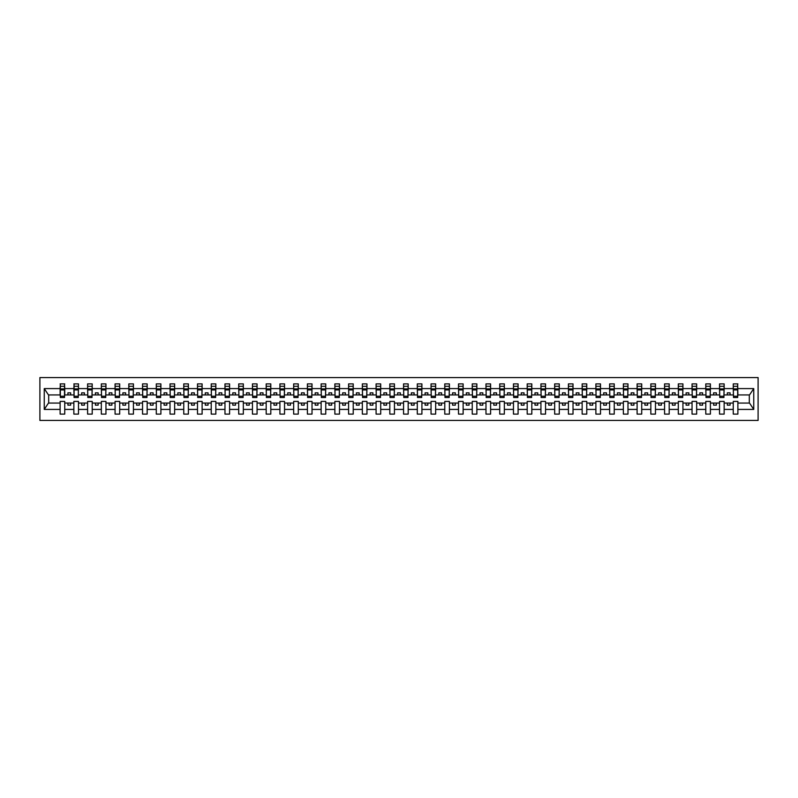 <?xml version="1.0" encoding="UTF-8"?>
<svg xmlns="http://www.w3.org/2000/svg" width="798" height="798" viewBox="0 0 798 798"><rect width="100%" height="100%" fill="white"/><g stroke="black" fill="none" stroke-linecap="round" stroke-linejoin="round"><path stroke-width="1.2" d="M39.9 420.426L758.1 420.426L758.1 377.574L39.9 377.574L39.9 420.426M737.661 396.586L737.881 394.93L749.531 394.93L753.751 388.586L753.751 409.414L737.881 409.414L737.881 401.414L733.262 401.414L733.262 403.07L724.145 403.07L724.145 401.414L719.527 401.414L719.527 403.07L710.4 403.07L710.4 401.414L705.791 401.414L705.791 403.07L696.664 403.07L696.664 401.414L692.046 401.414L692.046 403.07L682.928 403.07L682.928 401.414L678.31 401.414L678.31 403.07L669.193 403.07L669.193 401.414L664.574 401.414L664.574 403.07L655.457 403.07L655.457 401.414L650.839 401.414L650.839 403.07L641.712 403.07L641.712 401.414L637.103 401.414L637.103 403.07L627.976 403.07L627.976 401.414L623.358 401.414L623.358 403.07L614.241 403.07L614.241 401.414L609.622 401.414L609.622 403.07L600.505 403.07L600.505 401.414L595.887 401.414L595.887 403.07L586.769 403.07L586.769 401.414L582.151 401.414L582.151 403.07L573.024 403.07L573.024 401.414L568.415 401.414L568.415 403.07L559.288 403.07L559.288 401.414L554.67 401.414L554.67 403.07L545.553 403.07L545.553 401.414L540.934 401.414L540.934 403.07L531.817 403.07L531.817 401.414L527.199 401.414L527.199 403.07L518.082 403.07L518.082 401.414L513.463 401.414L513.463 403.07L504.336 403.07L504.336 401.414L499.728 401.414L499.728 403.07L490.6 403.07L490.6 401.414L485.982 401.414L485.982 403.07L476.865 403.07L476.865 401.414L472.246 401.414L472.246 403.07L463.129 403.07L463.129 401.414L458.511 401.414L458.511 403.07L449.394 403.07L449.394 401.414L444.775 401.414L444.775 403.07L435.648 403.07L435.648 401.414L431.04 401.414L431.04 403.07L421.913 403.07L421.913 401.414L417.294 401.414L417.294 403.07L408.177 403.07L408.177 401.414L403.559 401.414L403.559 403.07L394.441 403.07L394.441 401.414L389.823 401.414L389.823 403.07L380.706 403.07L380.706 401.414L376.087 401.414L376.087 403.07L366.96 403.07L366.96 401.414L362.352 401.414L362.352 403.07L353.225 403.07L353.225 401.414L348.606 401.414L348.606 403.07L339.489 403.07L339.489 401.414L334.871 401.414L334.871 403.07L325.754 403.07L325.754 401.414L321.135 401.414L321.135 403.07L312.018 403.07L312.018 401.414L307.4 401.414L307.4 403.07L298.272 403.07L298.272 401.414L293.664 401.414L293.664 403.07L284.537 403.07L284.537 401.414L279.918 401.414L279.918 403.07L270.801 403.07L270.801 401.414L266.183 401.414L266.183 403.07L257.066 403.07L257.066 401.414L252.447 401.414L252.447 403.07L243.33 403.07L243.33 401.414L238.712 401.414L238.712 403.07L229.585 403.07L229.585 401.414L224.976 401.414L224.976 403.07L215.849 403.07L215.849 401.414L211.231 401.414L211.231 403.07L202.113 403.07L202.113 401.414L197.495 401.414L197.495 403.07L188.378 403.07L188.378 401.414L183.759 401.414L183.759 403.07L174.642 403.07L174.642 401.414L170.024 401.414L170.024 403.07L160.897 403.07L160.897 401.414L156.288 401.414L156.288 403.07L147.161 403.07L147.161 401.414L142.543 401.414L142.543 403.07L133.426 403.07L133.426 401.414L128.807 401.414L128.807 403.07L119.69 403.07L119.69 401.414L115.072 401.414L115.072 403.07L105.954 403.07L105.954 401.414L101.336 401.414L101.336 403.07L92.209 403.07L92.209 401.414L87.6 401.414L87.6 403.07L78.473 403.07L78.473 401.414L73.855 401.414L73.855 403.07L64.738 403.07L64.738 401.414L60.119 401.414L60.119 403.07L48.469 403.07L44.249 409.414L44.249 388.586L48.469 394.93L60.119 394.93L60.119 388.586L44.249 388.586M737.881 409.414L737.881 414.112L733.262 414.112L733.262 403.07M733.262 409.414L724.145 409.414L724.145 414.112L719.527 414.112L719.527 403.07M724.145 409.414L724.145 403.07M719.527 409.414L710.4 409.414L710.4 414.112L705.791 414.112L705.791 403.07M710.4 409.414L710.4 403.07M705.791 409.414L696.664 409.414L696.664 414.112L692.046 414.112L692.046 403.07M696.664 409.414L696.664 403.07M692.046 409.414L682.928 409.414L682.928 414.112L678.31 414.112L678.31 403.07M682.928 409.414L682.928 403.07M678.31 409.414L669.193 409.414L669.193 414.112L664.574 414.112L664.574 403.07M669.193 409.414L669.193 403.07M664.574 409.414L655.457 409.414L655.457 414.112L650.839 414.112L650.839 403.07M655.457 409.414L655.457 403.07M650.839 409.414L641.712 409.414L641.712 414.112L637.103 414.112L637.103 403.07M641.712 409.414L641.712 403.07M637.103 409.414L627.976 409.414L627.976 414.112L623.358 414.112L623.358 403.07M627.976 409.414L627.976 403.07M623.358 409.414L614.241 409.414L614.241 414.112L609.622 414.112L609.622 403.07M614.241 409.414L614.241 403.07M609.622 409.414L600.505 409.414L600.505 414.112L595.887 414.112L595.887 403.07M600.505 409.414L600.505 403.07M595.887 409.414L586.769 409.414L586.769 414.112L582.151 414.112L582.151 403.07M586.769 409.414L586.769 403.07M582.151 409.414L573.024 409.414L573.024 414.112L568.415 414.112L568.415 403.07M573.024 409.414L573.024 403.07M568.415 409.414L559.288 409.414L559.288 414.112L554.67 414.112L554.67 403.07M559.288 409.414L559.288 403.07M554.67 409.414L545.553 409.414L545.553 414.112L540.934 414.112L540.934 403.07M545.553 409.414L545.553 403.07M540.934 409.414L531.817 409.414L531.817 414.112L527.199 414.112L527.199 403.07M531.817 409.414L531.817 403.07M527.199 409.414L518.082 409.414L518.082 414.112L513.463 414.112L513.463 403.07M518.082 409.414L518.082 403.07M513.463 409.414L504.336 409.414L504.336 414.112L499.728 414.112L499.728 403.07M504.336 409.414L504.336 403.07M499.728 409.414L490.6 409.414L490.6 414.112L485.982 414.112L485.982 403.07M490.6 409.414L490.6 403.07M485.982 409.414L476.865 409.414L476.865 414.112L472.246 414.112L472.246 403.07M476.865 409.414L476.865 403.07M472.246 409.414L463.129 409.414L463.129 414.112L458.511 414.112L458.511 403.07M463.129 409.414L463.129 403.07M458.511 409.414L449.394 409.414L449.394 414.112L444.775 414.112L444.775 403.07M449.394 409.414L449.394 403.07M444.775 409.414L435.648 409.414L435.648 414.112L431.04 414.112L431.04 403.07M435.648 409.414L435.648 403.07M431.04 409.414L421.913 409.414L421.913 414.112L417.294 414.112L417.294 403.07M421.913 409.414L421.913 403.07M417.294 409.414L408.177 409.414L408.177 414.112L403.559 414.112L403.559 403.07M408.177 409.414L408.177 403.07M403.559 409.414L394.441 409.414L394.441 414.112L389.823 414.112L389.823 403.07M394.441 409.414L394.441 403.07M389.823 409.414L380.706 409.414L380.706 414.112L376.087 414.112L376.087 403.07M380.706 409.414L380.706 403.07M376.087 409.414L366.96 409.414L366.96 414.112L362.352 414.112L362.352 403.07M366.96 409.414L366.96 403.07M362.352 409.414L353.225 409.414L353.225 414.112L348.606 414.112L348.606 403.07M353.225 409.414L353.225 403.07M348.606 409.414L339.489 409.414L339.489 414.112L334.871 414.112L334.871 403.07M339.489 409.414L339.489 403.07M334.871 409.414L325.754 409.414L325.754 414.112L321.135 414.112L321.135 403.07M325.754 409.414L325.754 403.07M321.135 409.414L312.018 409.414L312.018 414.112L307.4 414.112L307.4 403.07M312.018 409.414L312.018 403.07M307.4 409.414L298.272 409.414L298.272 414.112L293.664 414.112L293.664 403.07M298.272 409.414L298.272 403.07M293.664 409.414L284.537 409.414L284.537 414.112L279.918 414.112L279.918 403.07M284.537 409.414L284.537 403.07M279.918 409.414L270.801 409.414L270.801 414.112L266.183 414.112L266.183 403.07M270.801 409.414L270.801 403.07M266.183 409.414L257.066 409.414L257.066 414.112L252.447 414.112L252.447 403.07M257.066 409.414L257.066 403.07M252.447 409.414L243.33 409.414L243.33 414.112L238.712 414.112L238.712 403.07M243.33 409.414L243.33 403.07M238.712 409.414L229.585 409.414L229.585 414.112L224.976 414.112L224.976 403.07M229.585 409.414L229.585 403.07M224.976 409.414L215.849 409.414L215.849 414.112L211.231 414.112L211.231 403.07M215.849 409.414L215.849 403.07M211.231 409.414L202.113 409.414L202.113 414.112L197.495 414.112L197.495 403.07M202.113 409.414L202.113 403.07M197.495 409.414L188.378 409.414L188.378 414.112L183.759 414.112L183.759 403.07M188.378 409.414L188.378 403.07M183.759 409.414L174.642 409.414L174.642 414.112L170.024 414.112L170.024 403.07M174.642 409.414L174.642 403.07M170.024 409.414L160.897 409.414L160.897 414.112L156.288 414.112L156.288 403.07M160.897 409.414L160.897 403.07M156.288 409.414L147.161 409.414L147.161 414.112L142.543 414.112L142.543 403.07M147.161 409.414L147.161 403.07M142.543 409.414L133.426 409.414L133.426 414.112L128.807 414.112L128.807 403.07M133.426 409.414L133.426 403.07M128.807 409.414L119.69 409.414L119.69 414.112L115.072 414.112L115.072 403.07M119.69 409.414L119.69 403.07M115.072 409.414L105.954 409.414L105.954 414.112L101.336 414.112L101.336 403.07M105.954 409.414L105.954 403.07M101.336 409.414L92.209 409.414L92.209 414.112L87.6 414.112L87.6 403.07M92.209 409.414L92.209 403.07M87.6 409.414L78.473 409.414L78.473 414.112L73.855 414.112L73.855 403.07M78.473 409.414L78.473 403.07M733.482 396.237L737.661 396.237L737.661 397.514L733.482 397.514L733.262 383.888L733.262 388.586L724.145 388.586L723.926 396.586M733.482 396.586L733.262 388.586M719.746 396.237L723.926 396.237L723.926 397.514L719.746 397.514L719.527 383.888L719.527 388.586L710.4 388.586L710.18 396.586M719.746 396.586L719.527 388.586M706.011 396.237L710.18 396.237L710.18 397.514L706.011 397.514L705.791 383.888L705.791 388.586L696.664 388.586L696.445 396.586M706.011 396.586L705.791 388.586M692.265 396.237L696.445 396.237L696.445 397.514L692.265 397.514L692.046 383.888L692.046 388.586L682.928 388.586L682.709 396.586M692.265 396.586L692.046 388.586M678.529 396.237L682.709 396.237L682.709 397.514L678.529 397.514L678.31 383.888L678.31 388.586L669.193 388.586L668.973 396.586M678.529 396.586L678.31 388.586M664.794 396.237L668.973 396.237L668.973 397.514L664.794 397.514L664.574 383.888L664.574 388.586L655.457 388.586L655.238 396.586M664.794 396.586L664.574 388.586M651.058 396.237L655.238 396.237L655.238 397.514L651.058 397.514L650.839 383.888L650.839 388.586L641.712 388.586L641.492 396.586M651.058 396.586L650.839 388.586M637.323 396.237L641.492 396.237L641.492 397.514L637.323 397.514L637.103 383.888L637.103 388.586L627.976 388.586L627.757 396.586M637.323 396.586L637.103 388.586M623.577 396.237L627.757 396.237L627.757 397.514L623.577 397.514L623.358 383.888L623.358 388.586L614.241 388.586L614.021 396.586M623.577 396.586L623.358 388.586M609.842 396.237L614.021 396.237L614.021 397.514L609.842 397.514L609.622 383.888L609.622 388.586L600.505 388.586L600.286 396.586M609.842 396.586L609.622 388.586M596.106 396.237L600.286 396.237L600.286 397.514L596.106 397.514L595.887 383.888L595.887 388.586L586.769 388.586L586.55 396.586M596.106 396.586L595.887 388.586M582.37 396.237L586.55 396.237L586.55 397.514L582.37 397.514L582.151 383.888L582.151 388.586L573.024 388.586L572.804 396.586M582.37 396.586L582.151 388.586M568.635 396.237L572.804 396.237L572.804 397.514L568.635 397.514L568.415 383.888L568.415 388.586L559.288 388.586L559.069 396.586M568.635 396.586L568.415 388.586M554.889 396.237L559.069 396.237L559.069 397.514L554.889 397.514L554.67 383.888L554.67 388.586L545.553 388.586L545.333 396.586M554.889 396.586L554.67 388.586M541.154 396.237L545.333 396.237L545.333 397.514L541.154 397.514L540.934 383.888L540.934 388.586L531.817 388.586L531.598 396.586M541.154 396.586L540.934 388.586M527.418 396.237L531.598 396.237L531.598 397.514L527.418 397.514L527.199 383.888L527.199 388.586L518.082 388.586L517.862 396.586M527.418 396.586L527.199 388.586M513.683 396.237L517.862 396.237L517.862 397.514L513.683 397.514L513.463 383.888L513.463 388.586L504.336 388.586L504.117 396.586M513.683 396.586L513.463 388.586M499.947 396.237L504.117 396.237L504.117 397.514L499.947 397.514L499.728 383.888L499.728 388.586L490.6 388.586L490.381 396.586M499.947 396.586L499.728 388.586M486.201 396.237L490.381 396.237L490.381 397.514L486.201 397.514L485.982 383.888L485.982 388.586L476.865 388.586L476.645 396.586M486.201 396.586L485.982 388.586M472.466 396.237L476.645 396.237L476.645 397.514L472.466 397.514L472.246 383.888L472.246 388.586L463.129 388.586L462.91 396.586M472.466 396.586L472.246 388.586M458.73 396.237L462.91 396.237L462.91 397.514L458.73 397.514L458.511 383.888L458.511 388.586L449.394 388.586L449.174 396.586M458.73 396.586L458.511 388.586M444.995 396.237L449.174 396.237L449.174 397.514L444.995 397.514L444.775 383.888L444.775 388.586L435.648 388.586L435.429 396.586M444.995 396.586L444.775 388.586M431.259 396.237L435.429 396.237L435.429 397.514L431.259 397.514L431.04 383.888L431.04 388.586L421.913 388.586L421.693 396.586M431.259 396.586L431.04 388.586M417.514 396.237L421.693 396.237L421.693 397.514L417.514 397.514L417.294 383.888L417.294 388.586L408.177 388.586L407.958 396.586M417.514 396.586L417.294 388.586M403.778 396.237L407.958 396.237L407.958 397.514L403.778 397.514L403.559 383.888L403.559 388.586L394.441 388.586L394.222 396.586M403.778 396.586L403.559 388.586M390.042 396.237L394.222 396.237L394.222 397.514L390.042 397.514L389.823 383.888L389.823 388.586L380.706 388.586L380.486 396.586M390.042 396.586L389.823 388.586M376.307 396.237L380.486 396.237L380.486 397.514L376.307 397.514L376.087 383.888L376.087 388.586L366.96 388.586L366.741 396.586M376.307 396.586L376.087 388.586M362.571 396.237L366.741 396.237L366.741 397.514L362.571 397.514L362.352 383.888L362.352 388.586L353.225 388.586L353.005 396.586M362.571 396.586L362.352 388.586M348.826 396.237L353.005 396.237L353.005 397.514L348.826 397.514L348.606 383.888L348.606 388.586L339.489 388.586L339.27 396.586M348.826 396.586L348.606 388.586M335.09 396.237L339.27 396.237L339.27 397.514L335.09 397.514L334.871 383.888L334.871 388.586L325.754 388.586L325.534 396.586M335.09 396.586L334.871 388.586M321.355 396.237L325.534 396.237L325.534 397.514L321.355 397.514L321.135 383.888L321.135 388.586L312.018 388.586L311.799 396.586M321.355 396.586L321.135 388.586M307.619 396.237L311.799 396.237L311.799 397.514L307.619 397.514L307.4 383.888L307.4 388.586L298.272 388.586L298.053 396.586M307.619 396.586L307.4 388.586M293.883 396.237L298.053 396.237L298.053 397.514L293.883 397.514L293.664 383.888L293.664 388.586L284.537 388.586L284.317 396.586M293.883 396.586L293.664 388.586M280.138 396.237L284.317 396.237L284.317 397.514L280.138 397.514L279.918 383.888L279.918 388.586L270.801 388.586L270.582 396.586M280.138 396.586L279.918 388.586M266.402 396.237L270.582 396.237L270.582 397.514L266.402 397.514L266.183 383.888L266.183 388.586L257.066 388.586L256.846 396.586M266.402 396.586L266.183 388.586M252.667 396.237L256.846 396.237L256.846 397.514L252.667 397.514L252.447 383.888L252.447 388.586L243.33 388.586L243.111 396.586M252.667 396.586L252.447 388.586M238.931 396.237L243.111 396.237L243.111 397.514L238.931 397.514L238.712 383.888L238.712 388.586L229.585 388.586L229.365 396.586M238.931 396.586L238.712 388.586M225.196 396.237L229.365 396.237L229.365 397.514L225.196 397.514L224.976 383.888L224.976 388.586L215.849 388.586L215.63 396.586M225.196 396.586L224.976 388.586M211.45 396.237L215.63 396.237L215.63 397.514L211.45 397.514L211.231 383.888L211.231 388.586L202.113 388.586L201.894 396.586M211.45 396.586L211.231 388.586M197.714 396.237L201.894 396.237L201.894 397.514L197.714 397.514L197.495 383.888L197.495 388.586L188.378 388.586L188.158 396.586M197.714 396.586L197.495 388.586M183.979 396.237L188.158 396.237L188.158 397.514L183.979 397.514L183.759 383.888L183.759 388.586L174.642 388.586L174.423 396.586M183.979 396.586L183.759 388.586M170.243 396.237L174.423 396.237L174.423 397.514L170.243 397.514L170.024 383.888L170.024 388.586L160.897 388.586L160.677 396.586M170.243 396.586L170.024 388.586M156.508 396.237L160.677 396.237L160.677 397.514L156.508 397.514L156.288 383.888L156.288 388.586L147.161 388.586L146.942 396.586M156.508 396.586L156.288 388.586M142.762 396.237L146.942 396.237L146.942 397.514L142.762 397.514L142.543 383.888L142.543 388.586L133.426 388.586L133.206 396.586M142.762 396.586L142.543 388.586M129.027 396.237L133.206 396.237L133.206 397.514L129.027 397.514L128.807 383.888L128.807 388.586L119.69 388.586L119.471 396.586M129.027 396.586L128.807 388.586M115.291 396.237L119.471 396.237L119.471 397.514L115.291 397.514L115.072 383.888L115.072 388.586L105.954 388.586L105.735 396.586M115.291 396.586L115.072 388.586M101.555 396.237L105.735 396.237L105.735 397.514L101.555 397.514L101.336 383.888L101.336 388.586L92.209 388.586L91.989 396.586M101.555 396.586L101.336 388.586M87.82 396.237L91.989 396.237L91.989 397.514L87.82 397.514L87.6 383.888L87.6 388.586L78.473 388.586L78.254 396.586M87.82 396.586L87.6 388.586M74.074 396.237L78.254 396.237L78.254 397.514L74.074 397.514L74.074 383.888L73.855 388.586L64.738 388.586L64.518 383.888L64.518 397.514L60.339 397.514L60.339 389.933L64.518 389.933M74.074 396.586L73.855 388.586M73.855 409.414L64.738 409.414L64.738 414.112L60.119 414.112L60.119 403.07M64.738 409.414L64.738 403.07M60.339 389.933L60.339 383.888L60.119 388.586M60.119 394.93L60.339 396.586M737.881 394.93L737.661 383.888L737.661 396.237M719.527 383.888L724.145 383.888L724.145 388.586M705.791 383.888L710.4 383.888L710.4 388.586M692.046 383.888L696.664 383.888L696.664 388.586M678.31 383.888L682.928 383.888L682.928 388.586M664.574 383.888L669.193 383.888L669.193 388.586M650.839 383.888L655.457 383.888L655.457 388.586M637.103 383.888L641.712 383.888L641.712 388.586M623.358 383.888L627.976 383.888L627.976 388.586M609.622 383.888L614.241 383.888L614.241 388.586M595.887 383.888L600.505 383.888L600.505 388.586M582.151 383.888L586.769 383.888L586.769 388.586M568.415 383.888L573.024 383.888L573.024 388.586M554.67 383.888L559.288 383.888L559.288 388.586M540.934 383.888L545.553 383.888L545.553 388.586M527.199 383.888L531.817 383.888L531.817 388.586M513.463 383.888L518.082 383.888L518.082 388.586M499.728 383.888L504.336 383.888L504.336 388.586M485.982 383.888L490.6 383.888L490.6 388.586M472.246 383.888L476.865 383.888L476.865 388.586M458.511 383.888L463.129 383.888L463.129 388.586M444.775 383.888L449.394 383.888L449.394 388.586M431.04 383.888L435.648 383.888L435.648 388.586M417.294 383.888L421.913 383.888L421.913 388.586M403.559 383.888L408.177 383.888L408.177 388.586M389.823 383.888L394.441 383.888L394.441 388.586M376.087 383.888L380.706 383.888L380.706 388.586M362.352 383.888L366.96 383.888L366.96 388.586M348.606 383.888L353.225 383.888L353.225 388.586M334.871 383.888L339.489 383.888L339.489 388.586M321.135 383.888L325.754 383.888L325.754 388.586M307.4 383.888L312.018 383.888L312.018 388.586M293.664 383.888L298.272 383.888L298.272 388.586M279.918 383.888L284.537 383.888L284.537 388.586M266.183 383.888L270.801 383.888L270.801 388.586M252.447 383.888L257.066 383.888L257.066 388.586M238.712 383.888L243.33 383.888L243.33 388.586M224.976 383.888L229.585 383.888L229.585 388.586M211.231 383.888L215.849 383.888L215.849 388.586M197.495 383.888L202.113 383.888L202.113 388.586M183.759 383.888L188.378 383.888L188.378 388.586M170.024 383.888L174.642 383.888L174.642 388.586M156.288 383.888L160.897 383.888L160.897 388.586M142.543 383.888L147.161 383.888L147.161 388.586M128.807 383.888L133.426 383.888L133.426 388.586M115.072 383.888L119.69 383.888L119.69 388.586M101.336 383.888L105.954 383.888L105.954 388.586M87.6 383.888L92.209 383.888L92.209 388.586M73.855 383.888L78.473 383.888L78.473 388.586M753.751 388.586L737.881 388.586M60.119 409.414L44.249 409.414M60.119 383.888L64.738 383.888M733.262 383.888L737.881 383.888M733.262 394.93L730.08 394.93L730.08 392.845L727.327 392.845L727.327 394.93L730.08 394.93M727.327 394.93L724.145 394.93M727.327 403.07L727.327 405.155L730.08 405.155L730.08 403.07M719.527 394.93L716.335 394.93L716.335 392.845L713.592 392.845L713.592 394.93L716.335 394.93M713.592 394.93L710.4 394.93M713.592 403.07L713.592 405.155L716.335 405.155L716.335 403.07M705.791 394.93L702.599 394.93L702.599 392.845L699.856 392.845L699.856 394.93L702.599 394.93M699.856 394.93L696.664 394.93M699.856 403.07L699.856 405.155L702.599 405.155L702.599 403.07M692.046 394.93L688.864 394.93L688.864 392.845L686.11 392.845L686.11 394.93L688.864 394.93M686.11 394.93L682.928 394.93M686.11 403.07L686.11 405.155L688.864 405.155L688.864 403.07M678.31 394.93L675.128 394.93L675.128 392.845L672.375 392.845L672.375 394.93L675.128 394.93M672.375 394.93L669.193 394.93M672.375 403.07L672.375 405.155L675.128 405.155L675.128 403.07M664.574 394.93L661.392 394.93L661.392 392.845L658.639 392.845L658.639 394.93L661.392 394.93M658.639 394.93L655.457 394.93M658.639 403.07L658.639 405.155L661.392 405.155L661.392 403.07M650.839 394.93L647.647 394.93L647.647 392.845L644.904 392.845L644.904 394.93L647.647 394.93M644.904 394.93L641.712 394.93M644.904 403.07L644.904 405.155L647.647 405.155L647.647 403.07M637.103 394.93L633.911 394.93L633.911 392.845L631.168 392.845L631.168 394.93L633.911 394.93M631.168 394.93L627.976 394.93M631.168 403.07L631.168 405.155L633.911 405.155L633.911 403.07M623.358 394.93L620.176 394.93L620.176 392.845L617.423 392.845L617.423 394.93L620.176 394.93M617.423 394.93L614.241 394.93M617.423 403.07L617.423 405.155L620.176 405.155L620.176 403.07M609.622 394.93L606.44 394.93L606.44 392.845L603.687 392.845L603.687 394.93L606.44 394.93M603.687 394.93L600.505 394.93M603.687 403.07L603.687 405.155L606.44 405.155L606.44 403.07M595.887 394.93L592.705 394.93L592.705 392.845L589.951 392.845L589.951 394.93L592.705 394.93M589.951 394.93L586.769 394.93M589.951 403.07L589.951 405.155L592.705 405.155L592.705 403.07M582.151 394.93L578.959 394.93L578.959 392.845L576.216 392.845L576.216 394.93L578.959 394.93M576.216 394.93L573.024 394.93M576.216 403.07L576.216 405.155L578.959 405.155L578.959 403.07M568.415 394.93L565.223 394.93L565.223 392.845L562.48 392.845L562.48 394.93L565.223 394.93M562.48 394.93L559.288 394.93M562.48 403.07L562.48 405.155L565.223 405.155L565.223 403.07M554.67 394.93L551.488 394.93L551.488 392.845L548.735 392.845L548.735 394.93L551.488 394.93M548.735 394.93L545.553 394.93M548.735 403.07L548.735 405.155L551.488 405.155L551.488 403.07M540.934 394.93L537.752 394.93L537.752 392.845L534.999 392.845L534.999 394.93L537.752 394.93M534.999 394.93L531.817 394.93M534.999 403.07L534.999 405.155L537.752 405.155L537.752 403.07M527.199 394.93L524.017 394.93L524.017 392.845L521.264 392.845L521.264 394.93L524.017 394.93M521.264 394.93L518.082 394.93M521.264 403.07L521.264 405.155L524.017 405.155L524.017 403.07M513.463 394.93L510.271 394.93L510.271 392.845L507.528 392.845L507.528 394.93L510.271 394.93M507.528 394.93L504.336 394.93M507.528 403.07L507.528 405.155L510.271 405.155L510.271 403.07M499.728 394.93L496.536 394.93L496.536 392.845L493.792 392.845L493.792 394.93L496.536 394.93M493.792 394.93L490.6 394.93M493.792 403.07L493.792 405.155L496.536 405.155L496.536 403.07M485.982 394.93L482.8 394.93L482.8 392.845L480.047 392.845L480.047 394.93L482.8 394.93M480.047 394.93L476.865 394.93M480.047 403.07L480.047 405.155L482.8 405.155L482.8 403.07M472.246 394.93L469.064 394.93L469.064 392.845L466.311 392.845L466.311 394.93L469.064 394.93M466.311 394.93L463.129 394.93M466.311 403.07L466.311 405.155L469.064 405.155L469.064 403.07M458.511 394.93L455.329 394.93L455.329 392.845L452.576 392.845L452.576 394.93L455.329 394.93M452.576 394.93L449.394 394.93M452.576 403.07L452.576 405.155L455.329 405.155L455.329 403.07M444.775 394.93L441.583 394.93L441.583 392.845L438.84 392.845L438.84 394.93L441.583 394.93M438.84 394.93L435.648 394.93M438.84 403.07L438.84 405.155L441.583 405.155L441.583 403.07M431.04 394.93L427.848 394.93L427.848 392.845L425.105 392.845L425.105 394.93L427.848 394.93M425.105 394.93L421.913 394.93M425.105 403.07L425.105 405.155L427.848 405.155L427.848 403.07M417.294 394.93L414.112 394.93L414.112 392.845L411.359 392.845L411.359 394.93L414.112 394.93M411.359 394.93L408.177 394.93M411.359 403.07L411.359 405.155L414.112 405.155L414.112 403.07M403.559 394.93L400.377 394.93L400.377 392.845L397.623 392.845L397.623 394.93L400.377 394.93M397.623 394.93L394.441 394.93M397.623 403.07L397.623 405.155L400.377 405.155L400.377 403.07M389.823 394.93L386.641 394.93L386.641 392.845L383.888 392.845L383.888 394.93L386.641 394.93M383.888 394.93L380.706 394.93M383.888 403.07L383.888 405.155L386.641 405.155L386.641 403.07M376.087 394.93L372.895 394.93L372.895 392.845L370.152 392.845L370.152 394.93L372.895 394.93M370.152 394.93L366.96 394.93M370.152 403.07L370.152 405.155L372.895 405.155L372.895 403.07M362.352 394.93L359.16 394.93L359.16 392.845L356.417 392.845L356.417 394.93L359.16 394.93M356.417 394.93L353.225 394.93M356.417 403.07L356.417 405.155L359.16 405.155L359.16 403.07M348.606 394.93L345.424 394.93L345.424 392.845L342.671 392.845L342.671 394.93L345.424 394.93M342.671 394.93L339.489 394.93M342.671 403.07L342.671 405.155L345.424 405.155L345.424 403.07M334.871 394.93L331.689 394.93L331.689 392.845L328.936 392.845L328.936 394.93L331.689 394.93M328.936 394.93L325.754 394.93M328.936 403.07L328.936 405.155L331.689 405.155L331.689 403.07M321.135 394.93L317.953 394.93L317.953 392.845L315.2 392.845L315.2 394.93L317.953 394.93M315.2 394.93L312.018 394.93M315.2 403.07L315.2 405.155L317.953 405.155L317.953 403.07M307.4 394.93L304.208 394.93L304.208 392.845L301.464 392.845L301.464 394.93L304.208 394.93M301.464 394.93L298.272 394.93M301.464 403.07L301.464 405.155L304.208 405.155L304.208 403.07M293.664 394.93L290.472 394.93L290.472 392.845L287.729 392.845L287.729 394.93L290.472 394.93M287.729 394.93L284.537 394.93M287.729 403.07L287.729 405.155L290.472 405.155L290.472 403.07M279.918 394.93L276.736 394.93L276.736 392.845L273.983 392.845L273.983 394.93L276.736 394.93M273.983 394.93L270.801 394.93M273.983 403.07L273.983 405.155L276.736 405.155L276.736 403.07M266.183 394.93L263.001 394.93L263.001 392.845L260.248 392.845L260.248 394.93L263.001 394.93M260.248 394.93L257.066 394.93M260.248 403.07L260.248 405.155L263.001 405.155L263.001 403.07M252.447 394.93L249.265 394.93L249.265 392.845L246.512 392.845L246.512 394.93L249.265 394.93M246.512 394.93L243.33 394.93M246.512 403.07L246.512 405.155L249.265 405.155L249.265 403.07M238.712 394.93L235.52 394.93L235.52 392.845L232.777 392.845L232.777 394.93L235.52 394.93M232.777 394.93L229.585 394.93M232.777 403.07L232.777 405.155L235.52 405.155L235.52 403.07M224.976 394.93L221.784 394.93L221.784 392.845L219.041 392.845L219.041 394.93L221.784 394.93M219.041 394.93L215.849 394.93M219.041 403.07L219.041 405.155L221.784 405.155L221.784 403.07M211.231 394.93L208.049 394.93L208.049 392.845L205.295 392.845L205.295 394.93L208.049 394.93M205.295 394.93L202.113 394.93M205.295 403.07L205.295 405.155L208.049 405.155L208.049 403.07M197.495 394.93L194.313 394.93L194.313 392.845L191.56 392.845L191.56 394.93L194.313 394.93M191.56 394.93L188.378 394.93M191.56 403.07L191.56 405.155L194.313 405.155L194.313 403.07M183.759 394.93L180.577 394.93L180.577 392.845L177.824 392.845L177.824 394.93L180.577 394.93M177.824 394.93L174.642 394.93M177.824 403.07L177.824 405.155L180.577 405.155L180.577 403.07M170.024 394.93L166.832 394.93L166.832 392.845L164.089 392.845L164.089 394.93L166.832 394.93M164.089 394.93L160.897 394.93M164.089 403.07L164.089 405.155L166.832 405.155L166.832 403.07M156.288 394.93L153.096 394.93L153.096 392.845L150.353 392.845L150.353 394.93L153.096 394.93M150.353 394.93L147.161 394.93M150.353 403.07L150.353 405.155L153.096 405.155L153.096 403.07M142.543 394.93L139.361 394.93L139.361 392.845L136.608 392.845L136.608 394.93L139.361 394.93M136.608 394.93L133.426 394.93M136.608 403.07L136.608 405.155L139.361 405.155L139.361 403.07M128.807 394.93L125.625 394.93L125.625 392.845L122.872 392.845L122.872 394.93L125.625 394.93M122.872 394.93L119.69 394.93M122.872 403.07L122.872 405.155L125.625 405.155L125.625 403.07M115.072 394.93L111.89 394.93L111.89 392.845L109.136 392.845L109.136 394.93L111.89 394.93M109.136 394.93L105.954 394.93M109.136 403.07L109.136 405.155L111.89 405.155L111.89 403.07M101.336 394.93L98.144 394.93L98.144 392.845L95.401 392.845L95.401 394.93L98.144 394.93M95.401 394.93L92.209 394.93M95.401 403.07L95.401 405.155L98.144 405.155L98.144 403.07M87.6 394.93L84.408 394.93L84.408 392.845L81.665 392.845L81.665 394.93L84.408 394.93M81.665 394.93L78.473 394.93M81.665 403.07L81.665 405.155L84.408 405.155L84.408 403.07M73.855 394.93L70.673 394.93L70.673 392.845L67.92 392.845L67.92 394.93L70.673 394.93M67.92 394.93L64.738 394.93L64.738 388.586M67.92 403.07L67.92 405.155L70.673 405.155L70.673 403.07M64.738 394.93L64.518 396.586M753.751 409.414L749.531 403.07L737.881 403.07M48.688 394.93L48.688 403.07M749.312 403.07L749.312 394.93M60.339 388.865L64.518 388.865M78.473 383.888L78.254 396.237M74.074 389.933L78.254 389.933M74.074 388.865L78.254 388.865M92.209 383.888L91.989 396.237M87.82 389.933L91.989 389.933M87.82 388.865L91.989 388.865M105.954 383.888L105.735 396.237M101.555 389.933L105.735 389.933M101.555 388.865L105.735 388.865M119.69 383.888L119.471 396.237M115.291 389.933L119.471 389.933M115.291 388.865L119.471 388.865M133.426 383.888L133.206 396.237M129.027 389.933L133.206 389.933M129.027 388.865L133.206 388.865M147.161 383.888L146.942 396.237M142.762 389.933L146.942 389.933M142.762 388.865L146.942 388.865M160.897 383.888L160.677 396.237M156.508 389.933L160.677 389.933M156.508 388.865L160.677 388.865M174.642 383.888L174.423 396.237M170.243 389.933L174.423 389.933M170.243 388.865L174.423 388.865M188.378 383.888L188.158 396.237M183.979 389.933L188.158 389.933M183.979 388.865L188.158 388.865M202.113 383.888L201.894 396.237M197.714 389.933L201.894 389.933M197.714 388.865L201.894 388.865M215.849 383.888L215.63 396.237M211.45 389.933L215.63 389.933M211.45 388.865L215.63 388.865M229.585 383.888L229.365 396.237M225.196 389.933L229.365 389.933M225.196 388.865L229.365 388.865M243.33 383.888L243.111 396.237M238.931 389.933L243.111 389.933M238.931 388.865L243.111 388.865M257.066 383.888L256.846 396.237M252.667 389.933L256.846 389.933M252.667 388.865L256.846 388.865M270.801 383.888L270.582 396.237M266.402 389.933L270.582 389.933M266.402 388.865L270.582 388.865M284.537 383.888L284.317 396.237M280.138 389.933L284.317 389.933M280.138 388.865L284.317 388.865M298.272 383.888L298.053 396.237M293.883 389.933L298.053 389.933M293.883 388.865L298.053 388.865M312.018 383.888L311.799 396.237M307.619 389.933L311.799 389.933M307.619 388.865L311.799 388.865M325.754 383.888L325.534 396.237M321.355 389.933L325.534 389.933M321.355 388.865L325.534 388.865M339.489 383.888L339.27 396.237M335.09 389.933L339.27 389.933M335.09 388.865L339.27 388.865M353.225 383.888L353.005 396.237M348.826 389.933L353.005 389.933M348.826 388.865L353.005 388.865M366.96 383.888L366.741 396.237M362.571 389.933L366.741 389.933M362.571 388.865L366.741 388.865M380.706 383.888L380.486 396.237M376.307 389.933L380.486 389.933M376.307 388.865L380.486 388.865M394.441 383.888L394.222 396.237M390.042 389.933L394.222 389.933M390.042 388.865L394.222 388.865M408.177 383.888L407.958 396.237M403.778 389.933L407.958 389.933M403.778 388.865L407.958 388.865M421.913 383.888L421.693 396.237M417.514 389.933L421.693 389.933M417.514 388.865L421.693 388.865M435.648 383.888L435.429 396.237M431.259 389.933L435.429 389.933M431.259 388.865L435.429 388.865M449.394 383.888L449.174 396.237M444.995 389.933L449.174 389.933M444.995 388.865L449.174 388.865M463.129 383.888L462.91 396.237M458.73 389.933L462.91 389.933M458.73 388.865L462.91 388.865M476.865 383.888L476.645 396.237M472.466 389.933L476.645 389.933M472.466 388.865L476.645 388.865M490.6 383.888L490.381 396.237M486.201 389.933L490.381 389.933M486.201 388.865L490.381 388.865M504.336 383.888L504.117 396.237M499.947 389.933L504.117 389.933M499.947 388.865L504.117 388.865M518.082 383.888L517.862 396.237M513.683 389.933L517.862 389.933M513.683 388.865L517.862 388.865M531.817 383.888L531.598 396.237M527.418 389.933L531.598 389.933M527.418 388.865L531.598 388.865M545.553 383.888L545.333 396.237M541.154 389.933L545.333 389.933M541.154 388.865L545.333 388.865M559.288 383.888L559.069 396.237M554.889 389.933L559.069 389.933M554.889 388.865L559.069 388.865M573.024 383.888L572.804 396.237M568.635 389.933L572.804 389.933M568.635 388.865L572.804 388.865M586.769 383.888L586.55 396.237M582.37 389.933L586.55 389.933M582.37 388.865L586.55 388.865M600.505 383.888L600.286 396.237M596.106 389.933L600.286 389.933M596.106 388.865L600.286 388.865M614.241 383.888L614.021 396.237M609.842 389.933L614.021 389.933M609.842 388.865L614.021 388.865M627.976 383.888L627.757 396.237M623.577 389.933L627.757 389.933M623.577 388.865L627.757 388.865M641.712 383.888L641.492 396.237M637.323 389.933L641.492 389.933M637.323 388.865L641.492 388.865M655.457 383.888L655.238 396.237M651.058 389.933L655.238 389.933M651.058 388.865L655.238 388.865M669.193 383.888L668.973 396.237M664.794 389.933L668.973 389.933M664.794 388.865L668.973 388.865M682.928 383.888L682.709 396.237M678.529 389.933L682.709 389.933M678.529 388.865L682.709 388.865M696.664 383.888L696.445 396.237M692.265 389.933L696.445 389.933M692.265 388.865L696.445 388.865M710.4 383.888L710.18 396.237M706.011 389.933L710.18 389.933M706.011 388.865L710.18 388.865M724.145 383.888L723.926 396.237M719.746 389.933L723.926 389.933M719.746 388.865L723.926 388.865M733.482 389.933L737.661 389.933M733.482 388.865L737.661 388.865M60.339 396.237L64.518 396.237M60.339 386.292L64.518 386.292M74.074 386.292L78.254 386.292M87.82 386.292L91.989 386.292M101.555 386.292L105.735 386.292M115.291 386.292L119.471 386.292M129.027 386.292L133.206 386.292M142.762 386.292L146.942 386.292M156.508 386.292L160.677 386.292M170.243 386.292L174.423 386.292M183.979 386.292L188.158 386.292M197.714 386.292L201.894 386.292M211.45 386.292L215.63 386.292M225.196 386.292L229.365 386.292M238.931 386.292L243.111 386.292M252.667 386.292L256.846 386.292M266.402 386.292L270.582 386.292M280.138 386.292L284.317 386.292M293.883 386.292L298.053 386.292M307.619 386.292L311.799 386.292M321.355 386.292L325.534 386.292M335.09 386.292L339.27 386.292M348.826 386.292L353.005 386.292M362.571 386.292L366.741 386.292M376.307 386.292L380.486 386.292M390.042 386.292L394.222 386.292M403.778 386.292L407.958 386.292M417.514 386.292L421.693 386.292M431.259 386.292L435.429 386.292M444.995 386.292L449.174 386.292M458.73 386.292L462.91 386.292M472.466 386.292L476.645 386.292M486.201 386.292L490.381 386.292M499.947 386.292L504.117 386.292M513.683 386.292L517.862 386.292M527.418 386.292L531.598 386.292M541.154 386.292L545.333 386.292M554.889 386.292L559.069 386.292M568.635 386.292L572.804 386.292M582.37 386.292L586.55 386.292M596.106 386.292L600.286 386.292M609.842 386.292L614.021 386.292M623.577 386.292L627.757 386.292M637.323 386.292L641.492 386.292M651.058 386.292L655.238 386.292M664.794 386.292L668.973 386.292M678.529 386.292L682.709 386.292M692.265 386.292L696.445 386.292M706.011 386.292L710.18 386.292M719.746 386.292L723.926 386.292M733.482 386.292L737.661 386.292"/></g></svg>
